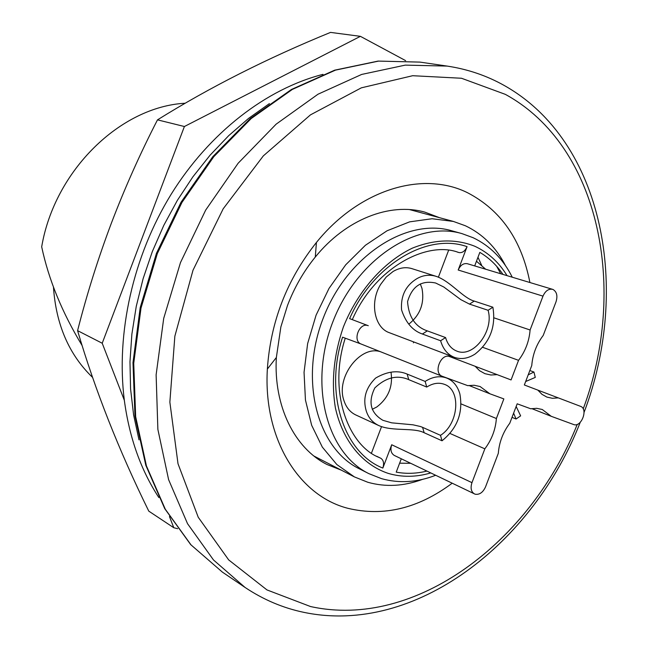 <?xml version="1.0" encoding="UTF-8"?>
<svg xmlns="http://www.w3.org/2000/svg" width="648" height="648" viewBox="0 0 648 648"><rect width="100%" height="100%" fill="white"/><g stroke="black" fill="none" stroke-linecap="round" stroke-linejoin="round"><path stroke-width="0.97" d="M341.456 470.221L327.005 464.503C294.557 448.254 273.464 406.053 276.356 357.502L280.868 326.916L287.534 305.37C294.386 287.469 303.637 271.366 315.284 257.062C345.87 219.243 389.902 202.273 424.821 212.123L439.409 217.655M529.91 282.52C521.656 240.141 500.977 210.26 467.848 192.893C423.387 170.481 359.737 188.86 316.426 242.465C286.918 279.58 270.564 321.781 267.357 369.068C263.145 438.899 298.914 495.85 347.879 508.307C383.495 516.853 418.26 508.494 452.166 483.23M505.464 265.591C495.971 247.228 482.614 233.96 465.41 225.779L453.422 221.446L432.103 218.741L409.658 221.843L387.075 230.769L365.407 245.276L345.724 264.797L328.998 288.457L316.086 315.147L307.638 343.57L304.05 372.317L305.443 400.002L311.672 425.315L322.339 447.128L336.83 464.535L354.399 476.904L367.837 482.274C385.568 487.255 403.801 486.292 422.545 479.366M368.931 473.672C326.527 453.13 308.424 384.167 332.918 321.675C356.935 258.998 416.802 220.231 461.975 233.62L451.737 230.777C406.669 217.428 347.109 255.806 323.303 317.941C299.012 379.898 317.156 448.375 359.446 468.869L368.931 473.672L381.575 478.661C399.168 483.554 417.19 482.428 435.626 475.284M500.693 273.74L496.676 266.304M477.973 257.264L481.707 265.421M401.298 458.792L396.22 472.141C406.215 473.988 416.445 473.648 426.911 471.096M376.682 456.265L380.83 458.29C383.584 460.169 384.256 463.433 382.838 468.075L391.708 444.755C390.145 449.801 391.019 453.373 394.34 455.455L475.187 494.221C479.512 494.902 482.963 492.456 485.538 486.883L498.312 453.333C499.187 442.292 503.002 432.273 509.765 423.257L517.177 403.801L530.728 408.775L536.682 408.321L542.238 409.479L551.254 416.316L573.569 424.505C581.305 427.834 588.522 408.888 580.495 406.328L558.276 397.88L552.452 398.301L546.888 397.094L541.979 394.332L537.84 390.112L524.345 384.985L531.757 365.521C532.688 354.326 536.512 344.299 543.218 335.429L556.008 301.838C557.798 295.966 556.835 291.867 553.125 289.543L552.533 289.324C548.54 288.635 545.357 290.903 542.992 296.128L530.096 329.994C529.173 341.285 525.326 351.394 518.546 360.329L511.078 379.939L497.138 374.641L490.892 375.006L484.906 373.669L479.609 370.721L475.122 366.274L449.858 356.675C440.875 352.698 432.929 373.159 442.236 376.286L467.743 385.649L474.125 385.252L480.095 386.532L489.856 393.773L503.852 398.909L496.384 418.519C495.526 429.656 491.678 439.757 484.842 448.837L471.963 482.655C470.278 488.049 471.112 491.808 474.482 493.946M361.22 344.064L342.565 337.187C324.203 393.846 343.983 452.903 382.838 468.075M442.098 376.229L361.155 344.039C352.058 340.953 359.478 321.837 368.275 325.709L349.62 318.622C373.54 264.028 427.761 232.575 467.07 246.661L458.185 270.014C460.42 265.129 463.49 263.031 467.411 263.728L552.533 289.324M474.684 265.915L479.836 252.38C488.957 257.774 496.668 265.121 502.961 274.42M537.848 390.128L558.276 397.88M475.405 266.134L474.83 265.542M529.845 370.535L533.944 372.033L535.272 377.411L525.666 381.518M528.201 374.852L533.944 372.033M531.725 408.588L551.254 416.316M516.156 406.474L520.636 415.854L516.051 419.013L513.621 413.149M512.009 417.361L516.051 419.013M494.011 317.852L530.096 329.994M482.679 347.32L518.546 360.329M457.367 252.08L459.084 252.582C462.38 253.052 465.045 251.076 467.07 246.661M438.396 277.166L448.586 250.355M450.028 433.48L484.842 448.837M381.526 426.668L371.474 453.098M461.101 403.923L496.384 418.519M468.893 385.455L489.856 393.773M378.926 425.623C372.56 422.609 368.315 417.644 366.185 410.719C362.694 398.536 365.828 387.65 375.605 378.084C387.172 371.345 397.686 370.008 407.138 374.074L425.137 381.413C432.734 376.642 439.976 375.54 446.877 378.116C453.276 380.83 457.61 386.103 459.869 393.935C463.223 412.768 457.286 428.385 442.033 440.786L424.148 432.734C413.772 427.315 392.623 431.665 378.926 425.623L355.768 414.939C350.155 412.258 346.218 407.495 343.975 400.65C335.267 376.901 361.56 343.521 381.713 352.212M424.148 432.734L422.585 427.348L420.447 426.514L413.003 424.813L391.684 422.836L382.919 420.317C370.543 412.995 367.837 402.197 374.819 387.925C385.925 377.395 397.232 374.641 408.758 379.655L426.749 387.059L425.137 381.413M422.585 427.348L440.486 435.335C458.59 424.132 461.441 390.137 444.528 384.386C438.89 382.255 432.961 383.146 426.749 387.059M372.276 409.301L376.844 406.944C388.322 398.115 393.053 386.581 391.036 372.365M440.486 435.335L442.033 440.786M475.13 366.29L497.138 374.641M413.408 342.841L413.748 341.95M492.877 307.209C496.06 326.511 490.107 342.136 475.033 354.083C467.945 358.595 461.036 359.664 454.297 357.307L389.44 332.74C374.317 327.758 369.473 302.162 380.676 284.342L386.289 276.963L393.077 271.496C399.492 267.737 405.761 266.782 411.885 268.628L436.258 276.388C450.384 281.143 463.069 298.104 474.247 301.085L492.877 307.209L488.082 310.287L469.484 304.106L474.247 301.085M454.297 357.307C447.63 354.626 443.07 349.11 440.608 340.751L422.375 334.02C412.655 330.658 405.713 322.607 401.549 309.841C400.618 296.168 405.518 285.906 416.259 279.053C422.634 275.149 429.3 274.258 436.258 276.388M422.375 334.02L427.315 330.885C415.303 326.811 408.718 317.066 407.56 301.66C412.047 286.254 421.411 280.033 435.65 283.014L443.783 286.999L460.777 299.603L469.484 304.106M427.315 330.885L445.581 337.559C447.582 344.412 451.324 348.916 456.8 351.095C473.332 358.32 494.27 330.755 488.082 310.287M408.831 324.13C420.325 314.888 424.707 302.948 421.961 288.328L420.285 283.929M445.581 337.559L440.608 340.751M82.037 345.4C62.127 312.514 48.673 279.661 41.683 246.823C54.651 170.319 120.528 106.734 185.101 103.235M92.51 377.355C69.004 354.667 55.987 324.543 53.452 286.967M77.582 330.642L102.214 343.238L184.397 126.514L360.401 36.337L330.529 32.4C267.421 58.166 209.741 87.318 157.496 119.856C140.219 153.438 124.87 187.823 111.432 223.009C98.164 258.26 86.881 294.135 77.582 330.642C95.005 389.877 118.738 450.044 148.781 511.134L173.794 527.739L169.452 516.545M157.496 119.856L184.397 126.514M158.857 497.559C140.867 470.124 129.357 437.692 124.327 400.253L102.214 343.238M124.327 400.253C115.846 333.291 133.051 256.179 171.169 194.254C209.506 132.451 266.45 88.849 322.988 74.35M360.401 36.337L405.608 60.62M177.682 528.687L173.794 527.739M139.004 439.854L133.601 414.914L130.564 388.776L129.973 361.738L131.876 334.149L136.258 306.358L143.103 278.713L152.321 251.594L163.798 225.35L177.382 200.329L192.877 176.839L210.082 155.188L228.744 135.618L248.613 118.365L269.414 103.591M577.263 424.367C530.501 541.809 415.619 629.743 310.514 606.536L266.968 589.923L228.679 559.904L198.239 517.258L178.006 463.733L169.857 402.133L174.855 336.191L192.999 270.24L223.204 208.778L263.323 155.893L310.465 114.866L361.341 87.836L412.679 75.711L461.489 78.254L505.327 94.357C600.558 146.351 627.669 289.648 583.208 408.92M584.059 412.395C630.707 289.907 604.163 141.629 504.241 85.487C486.737 75.646 467.694 69.182 447.112 66.08L405.259 65.124L361.649 74.439L317.998 94.219L276.17 124.141L238.116 163.264L205.675 210.098L180.468 262.602L163.709 318.379L156.119 374.836L157.869 429.381L168.61 479.658L187.531 523.681L213.467 559.937L245.033 587.428C263.436 599.716 283.079 608.035 303.961 612.376C415.214 635.534 532.923 543.607 580.227 422.342M447.112 66.08L420.025 62.111L378.57 61.098L335.47 70.13L292.394 89.392L251.205 118.544L213.799 156.695L181.983 202.379L157.318 253.619L141.005 308.1L133.731 363.285L135.659 416.672L146.448 465.961L165.289 509.207L191.047 544.919L222.361 572.095L245.033 587.428M507.044 275.643C498.847 262.189 488.074 252.38 474.733 246.224C455.447 238.626 434.67 239.25 412.42 248.111C383.535 261.922 357.68 291.146 343.408 326.9C333.801 354.764 331.128 381.777 335.405 407.94C342.776 441.029 362.661 464.9 388.298 473.413C401.946 477.406 416.089 477.244 430.742 472.935M399.63 463.182L410.686 463.304M458.185 270.014L542.992 296.128M459.084 252.582L458.193 252.315C427.324 240.683 375.346 266.919 352.301 319.634M391.708 444.755L471.963 482.655M345.254 338.183C327.767 392.145 348.511 445.208 378.732 457.318L380.83 458.29M408.758 379.655L407.138 374.074M485.652 269.212L476.466 261.233M276.356 357.502L267.357 369.068M315.284 257.062L316.426 242.465M313.956 456.046L354.399 476.904M409.544 209.588L453.422 221.446M512.268 277.214C503.156 258.998 490.107 245.827 473.113 237.711L461.975 233.62M361.155 344.039L442.236 376.286M446.877 378.116L442.868 376.52M420.025 62.111L378.116 61.082L334.684 70.17L291.438 89.473L250.193 118.608L212.803 156.67L181.051 202.208L156.46 253.279L140.211 307.581L132.986 362.621L134.954 415.935L145.792 465.248L164.73 508.648L190.698 544.62L222.361 572.095"/></g></svg>
